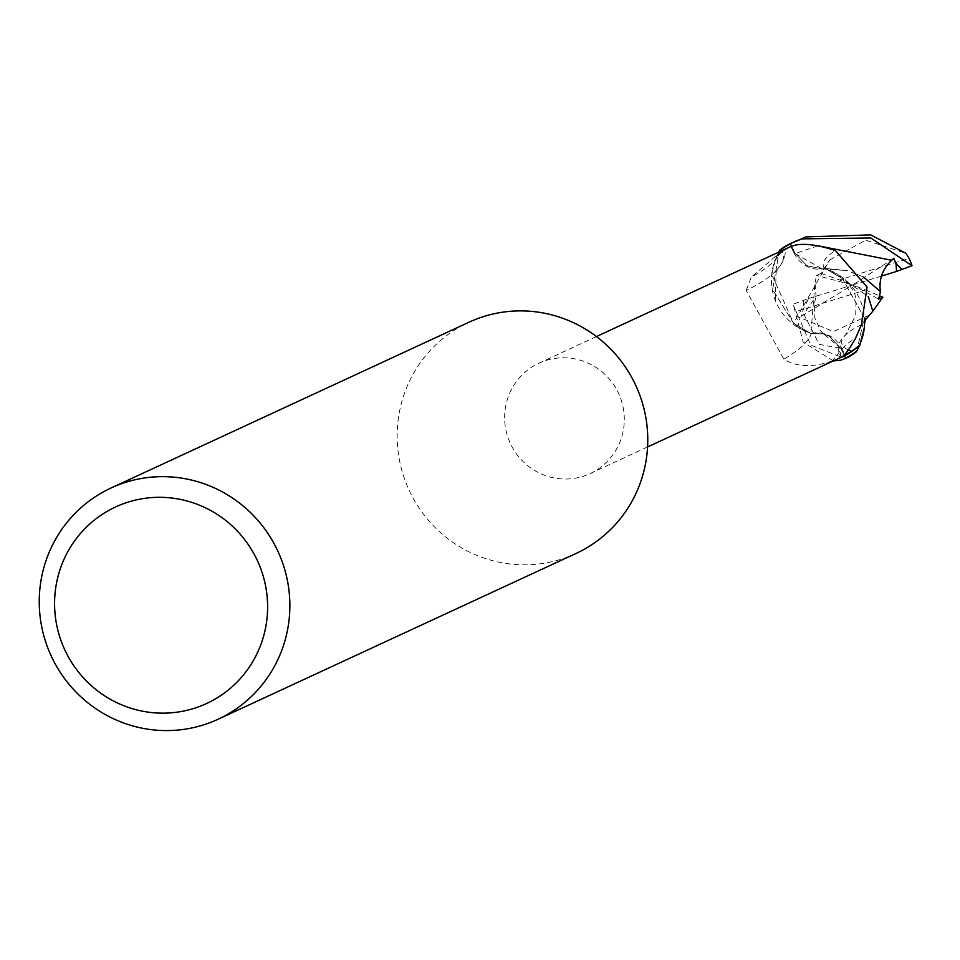 <?xml version="1.0" encoding="UTF-8"?>
<svg xmlns="http://www.w3.org/2000/svg" width="960" height="960" viewBox="0 0 960 960"><rect width="100%" height="100%" fill="white"/><g stroke="black" fill="none" stroke-linecap="round" stroke-linejoin="round"><path stroke-width="0.72" stroke-dasharray="4.8 3.6" d="M576.012 553.476A127.416 124.86 65.1 0 1 560.76 559.332A127.416 124.86 65.1 0 1 405.912 482.652A127.416 124.86 65.1 0 1 468.924 322.248M546.18 360.408A60.84 59.616 65.1 0 1 620.124 397.02A60.84 59.616 65.1 0 1 590.04 473.604A60.84 59.616 65.1 0 1 582.756 476.412A60.84 59.616 65.1 0 1 508.812 439.8A60.84 59.616 65.1 0 1 538.896 363.204A60.84 59.616 65.1 0 1 546.18 360.408M794.868 254.628A27.396 26.844 65.1 0 1 794.52 253.956A95.724 28.248 -10.8 0 1 794.436 253.788L794.868 254.628A27.396 26.844 65.1 0 0 824.592 268.62A54.66 53.568 65.1 0 1 837.48 274.164L842.544 278.724L825.312 268.452L822.252 268.908L806.952 265.704L795.24 253.584L791.544 246.192L795.24 253.584L806.952 265.704L822.252 268.908L825.312 268.452L842.544 278.724L864.252 317.784L856.752 351.06M844.5 355.74L840.852 348.336L844.488 355.74L840.828 348.348L829.176 336.204L823.68 333.936L810.864 333.492L798.552 327.792A54.66 53.568 65.1 0 1 775.248 300.3A54.66 53.568 65.1 0 1 771.72 274.32A54.66 53.568 65.1 0 1 776.808 256.38L782.172 251.616A65.784 23.832 161.2 0 1 778.944 267.444A65.784 23.832 161.2 0 1 775.428 271.344A65.784 23.832 161.2 0 1 746.172 290.376L783.84 359.136C796.404 367.044 812.412 367.692 831.84 361.08L841.176 357.288M831.444 361.224L831.84 361.08A95.724 34.668 161.2 0 0 841.512 347.988L845.208 355.392M782.172 251.616L785.784 249L781.92 250.848A69.084 25.02 161.2 0 1 751.368 277.008L746.172 290.376M779.268 250.896L772.632 289.608L793.596 323.184L810.828 333.444L823.68 333.936L829.176 336.204L840.828 348.348L823.668 333.936L810.828 333.444L793.596 323.184L798.552 327.792A54.66 53.568 65.1 0 0 811.44 333.336A69.324 25.104 161.2 0 1 783.84 359.136M811.44 333.336A27.396 26.844 65.1 0 1 841.512 347.988M781.92 250.848L751.368 277.008M776.808 256.38A60.84 59.616 65.1 0 1 790.824 246.552L794.436 253.788A95.724 28.248 -10.8 0 1 794.7 245.268M794.52 253.956L793.632 252.192M791.532 246.204L795.18 253.62L822.084 268.92L825.168 268.452L837.48 274.164A54.66 53.568 65.1 0 1 845.112 279.624A54.66 53.568 65.1 0 1 864.516 318.636M778.488 252.24L776.076 257.088L771.72 274.32L793.608 323.28M848.46 350.028A65.784 19.416 -10.8 0 1 845.424 335.076A65.784 19.416 -10.8 0 1 847.752 332.94A65.784 19.416 -10.8 0 1 861.444 324.732M841.272 357.048A69.084 20.388 -10.8 0 1 855.444 338.472M824.592 268.62A69.324 20.46 -10.8 0 1 835.44 250.572M863.52 277.02L846.756 270.516L825.156 268.452M842.424 278.676L864.252 317.724L864.312 327.636M833.328 360.924L803.208 342.144L793.176 304.2L808.656 298.476L803.436 308.916L801.372 316.248L803.82 314.112L816.048 296.148L815.028 282.768L810.876 333.504M815.028 282.768L816.552 275.46L820.98 273.396L829.752 259.92L793.596 323.184L772.632 289.644L779.28 250.884M869.304 315.18L833.376 331.56L798.492 316.872L810.804 345.132L844.332 358.392L849.168 356.748M856.788 351L864.252 317.784L842.544 278.724L868.356 296.652M794.412 241.704L779.748 250.128M829.752 259.92L865.68 240.156L906.012 253.368M881.4 276.096L852.588 284.964L839.532 279.924L909.084 258.396M808.656 298.476L852.588 284.964L865.656 289.992L796.092 311.52A63.708 62.424 65.1 0 1 793.176 304.2M796.092 311.52L798.492 316.872M801.372 316.248L852.588 284.964L878.628 299.088M820.98 273.396L839.532 279.924M893.772 258.324L852.588 284.964L816.552 275.46M865.656 289.992L879.612 295.836M817.956 245.784L795.156 253.608M803.82 314.112L819.288 344.388L840.876 348.336M803.544 300.78L803.436 308.916M647.58 446.952L590.04 473.604M775.428 271.344L780.396 265.62L784.488 258.228L785.784 249M775.248 300.3L776.124 272.46L778.944 267.444M596.448 336.552L538.896 363.204M847.752 332.94C837.852 341.136 835.668 349.2 841.188 357.144M845.112 279.624L853.836 291.324L856.068 298.272L855.708 315.276L845.424 335.076M822.084 268.908L846.756 270.516M864.588 323.412L864.252 317.724M823.668 333.948L820.668 330.804L814.716 317.7L814.512 303.456L816.036 296.148"/><path stroke-width="1.44" d="M111.012 488.016L468.924 322.248A127.416 124.86 65.1 0 1 484.164 316.38A127.416 124.86 65.1 0 1 639.012 393.06A127.416 124.86 65.1 0 1 576.012 553.476L218.1 719.244A127.416 124.86 65.1 0 1 202.848 725.1A127.416 124.86 65.1 0 1 48 648.42A127.416 124.86 65.1 0 1 111.012 488.016A127.416 124.86 65.1 0 1 126.252 482.148A127.416 124.86 65.1 0 1 281.112 558.828A127.416 124.86 65.1 0 1 218.1 719.244M128.544 501.972A108.3 106.128 65.1 0 1 262.512 573.828A108.3 106.128 65.1 0 1 193.656 708.48A108.3 106.128 65.1 0 1 59.676 636.624A108.3 106.128 65.1 0 1 128.544 501.972M845.124 358.62L849.168 356.748L856.764 351.048A63.384 62.112 65.1 0 1 845.628 358.032L844.488 355.74L845.772 358.308L845.124 358.62L840.144 360.324L833.328 360.924M841.176 357.288L845.208 355.392A60.84 59.616 65.1 0 0 859.224 345.564L851.856 351.264L841.272 357.048C843.984 356.424 848.712 350.232 855.444 338.472L861.444 324.732L867.06 287.112L835.44 250.572C818.076 244.884 804.492 243.12 794.7 245.268L790.824 246.552M791.532 246.204L790.26 243.636L801.828 238.872L870.852 237.996L912 265.728L896.52 271.452L896.028 263.652L893.772 258.324L891.744 260.268C882.468 268.956 878.7 279.408 880.452 291.648L878.628 299.088L882.816 297.18L872.82 311.22L865.308 320.04L866.004 318.264L864.588 323.412M778.488 252.24L779.28 250.884A63.384 62.112 65.1 0 1 790.404 243.924A63.384 62.112 65.1 0 0 779.268 250.896L779.748 250.128A63.696 62.424 65.1 0 1 790.26 243.636M851.856 351.264A65.784 19.416 -10.8 0 1 848.46 350.028M864.516 318.636A54.66 53.568 65.1 0 1 864.312 327.636A54.66 53.568 65.1 0 1 859.224 345.564M856.788 351L859.956 344.856L864.312 327.636M856.284 351.828A63.696 62.424 65.1 0 1 845.772 358.308M791.568 243.024L806.028 236.916L870.732 234.9L906.012 253.368L909.084 258.396A63.708 62.424 65.1 0 1 912 265.728M868.356 296.652L872.82 311.22M880.452 291.648L863.52 277.02M844.488 355.74L845.628 358.032A63.384 62.112 65.1 0 0 856.764 351.048M795.624 241.14L794.412 241.704M896.52 271.452L881.4 276.096M879.612 295.836L882.816 297.18M891.744 260.268L817.956 245.784M901.632 269.136L896.04 263.652M842.292 356.772L647.58 446.952M791.16 246.372L596.448 336.552"/></g></svg>
